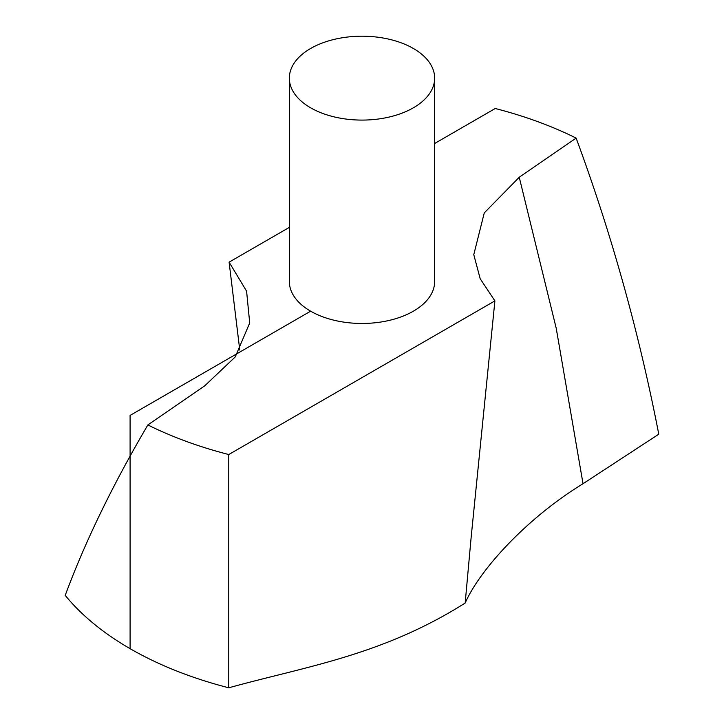 <?xml version="1.0" encoding="UTF-8"?>
<svg xmlns="http://www.w3.org/2000/svg" width="724" height="724" viewBox="0 0 724 724"><rect width="100%" height="100%" fill="white"/><g stroke="black" fill="none" stroke-linecap="round" stroke-linejoin="round"><path stroke-width="1.09" d="M494.899 300.885L480.193 278.749L473.777 254.649L484.266 212.91L519.244 177.253L576.141 138.103C611.391 233.454 638.939 332.153 658.777 434.192L583.028 483.723C527.208 517.832 479.958 569.354 465.17 603.038L471.188 536.9L494.899 300.885L228.766 454.536L228.766 687.8C305.845 666.424 382.091 655.546 465.17 603.038M239.771 350.072L229.101 262.16L246.585 291.157L249.708 322.967L235.246 356.923L204.756 385.792L147.859 424.934C112.609 485.026 85.061 541.833 65.223 595.372A327.963 189.344 0 0 0 228.766 687.8M289.347 78.147L289.347 281.518A72.653 41.947 0 0 0 334.198 320.27A72.653 41.947 0 0 0 413.368 311.184A72.653 41.947 0 0 0 434.653 281.518L434.653 78.147A72.653 41.947 0 0 0 362 36.2A72.653 41.947 0 0 0 289.347 78.147A72.653 41.947 0 0 0 334.198 116.899A72.653 41.947 0 0 0 413.368 107.804A72.653 41.947 0 0 0 434.653 78.147M576.141 138.103A327.963 189.344 0 0 0 495.234 108.5L434.653 143.488M229.101 262.16L289.347 227.372M147.859 424.934A327.963 189.344 0 0 0 228.766 454.536M310.632 311.184L130.094 415.413L130.094 648.668M519.244 177.253L556.24 328.361L583.028 483.723"/></g></svg>
